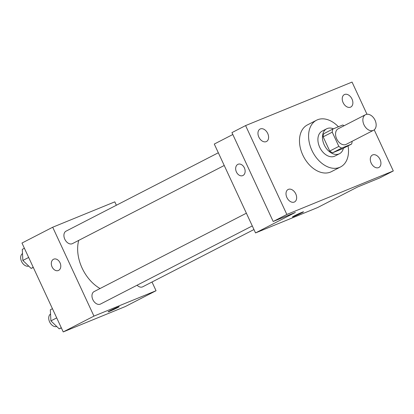 <?xml version="1.0" encoding="UTF-8"?>
<svg xmlns="http://www.w3.org/2000/svg" width="414" height="414" viewBox="0 0 414 414"><rect width="100%" height="100%" fill="white"/><g stroke="black" fill="none" stroke-linecap="round" stroke-linejoin="round"><path stroke-width="0.62" d="M375.058 120.231A8.756 5.977 -117.2 0 1 373.521 130.281A8.756 5.977 -117.2 0 1 364.201 125.23A8.756 5.977 -117.2 0 1 365.505 114.709A8.756 5.977 -117.2 0 1 375.058 120.231M373.521 130.281L346.213 144.341A8.756 5.977 -117.2 0 1 336.887 139.29A8.756 5.977 -117.2 0 1 338.197 128.77L365.505 114.709M344.122 125.716A13.113 8.953 -117.2 0 0 342.751 125.002L332.815 129.064A13.113 8.953 -117.2 0 0 332.251 132.164L338.849 146.385A13.113 8.953 -117.2 0 0 341.654 148.108L351.589 144.046A13.113 8.953 -117.2 0 0 352.138 141.293M341.654 148.108L332.551 152.792L342.487 148.735L351.589 144.046M332.551 152.792A13.113 8.953 -117.2 0 1 329.746 151.069L338.849 146.385M332.815 129.064L323.712 133.748A13.113 8.953 -117.2 0 0 323.148 136.848L329.746 151.069M333.456 128.801A14.009 9.563 62.8 0 0 326.687 128.785A14.009 9.563 62.8 0 0 324.41 145.247A14.009 9.563 62.8 0 0 338.994 153.936A14.009 9.563 62.8 0 0 339.511 153.697A14.009 9.563 62.8 0 0 343.413 148.253M339.511 153.697L334.962 156.042A14.009 9.563 -117.2 0 1 334.44 156.28A14.009 9.563 -117.2 0 1 319.856 147.586A14.009 9.563 -117.2 0 1 322.133 131.124L326.687 128.785M323.148 136.848L332.251 132.164M348.055 145.868A26.268 17.931 -117.2 0 1 340.572 166.94A26.268 17.931 -117.2 0 1 312.601 151.793A26.268 17.931 -117.2 0 1 316.524 120.226A26.268 17.931 -117.2 0 1 338.409 126.777M340.572 166.94L331.469 171.629A26.268 17.931 -117.2 0 1 303.498 156.476A26.268 17.931 -117.2 0 1 307.421 124.914L316.524 120.226M260.334 128.925A7.007 4.782 -117.2 0 1 267.625 133.272A7.007 4.782 -117.2 0 1 266.487 141.505A7.007 4.782 -117.2 0 1 259.024 137.464A7.007 4.782 -117.2 0 1 260.075 129.049A7.007 4.782 -117.2 0 1 260.334 128.925M344.608 94.48A7.007 4.782 -117.2 0 1 351.9 98.827A7.007 4.782 -117.2 0 1 350.761 107.055A7.007 4.782 -117.2 0 1 343.304 103.019A7.007 4.782 -117.2 0 1 344.35 94.599A7.007 4.782 -117.2 0 1 344.608 94.48M372.662 154.914A7.007 4.782 -117.2 0 1 379.954 159.261A7.007 4.782 -117.2 0 1 378.815 167.494A7.007 4.782 -117.2 0 1 371.358 163.452A7.007 4.782 -117.2 0 1 372.403 155.038A7.007 4.782 -117.2 0 1 372.662 154.914M288.387 189.364A7.007 4.782 -117.2 0 1 295.679 193.711A7.007 4.782 -117.2 0 1 294.54 201.939A7.007 4.782 -117.2 0 1 287.078 197.902A7.007 4.782 -117.2 0 1 288.123 189.483A7.007 4.782 -117.2 0 1 288.387 189.364M366.99 114.269L352.045 82.075L245.59 125.587L286.845 214.462L393.3 170.951L374.215 129.836M232.813 134.514L214.281 144.051L255.536 232.932L317.636 207.549L357.468 187.045L379.643 177.979L393.3 170.951M245.59 125.587L231.933 132.615L273.188 221.495L286.845 214.462M273.188 221.495L295.368 212.429L255.536 232.932M303.524 211.797A6.132 0.269 -24.9 0 1 301.847 212.791A6.132 0.269 -24.9 0 1 295.86 215.632A6.132 0.269 -24.9 0 1 292.408 216.962A6.132 0.269 -24.9 0 1 297.857 214.136A6.132 0.269 -24.9 0 1 303.529 211.802A6.132 0.269 -24.9 0 1 301.847 212.796A6.132 0.269 -24.9 0 1 295.881 215.611A6.132 0.269 -24.9 0 1 292.408 216.962M244.379 167.887A6.132 4.471 67.8 0 1 242.718 175.614A6.132 4.471 67.8 0 1 236.259 171.629A6.132 4.471 67.8 0 1 238.076 164.265A6.132 4.471 67.8 0 1 244.379 167.887M242.718 175.608A6.132 4.471 67.8 0 1 236.259 171.629A6.132 4.471 67.8 0 1 238.081 164.265M100.053 288.522A35.169 24.007 -117.2 0 1 78.738 240.379M252.286 225.92L100.493 304.057A7.007 4.782 -117.2 0 1 93.031 300.015A7.007 4.782 -117.2 0 1 94.076 291.601L246.382 213.2M253.963 229.532L142.721 286.798A7.007 4.782 -117.2 0 1 137.06 285.23M224.233 165.486L72.44 243.618A7.007 4.782 -117.2 0 1 64.982 239.582A7.007 4.782 -117.2 0 1 66.028 231.162L218.328 152.766M116.37 205.246L114.797 201.851L52.697 227.234L93.952 316.11L156.052 290.726L152.005 282.017M52.697 227.234L21.973 243.049L63.223 331.924L93.952 316.11M63.223 331.924L125.323 306.541L156.052 290.726M119.18 306.691A6.132 0.269 -24.9 0 1 117.498 307.685A6.132 0.269 -24.9 0 1 111.511 310.526A6.132 0.269 -24.9 0 1 108.059 311.856A6.132 0.269 -24.9 0 1 113.508 309.03A6.132 0.269 -24.9 0 1 119.18 306.696A6.132 0.269 -24.9 0 1 117.504 307.69A6.132 0.269 -24.9 0 1 111.537 310.505A6.132 0.269 -24.9 0 1 108.059 311.856M60.03 262.781A6.132 4.471 67.8 0 1 58.369 270.508A6.132 4.471 67.8 0 1 51.91 266.523A6.132 4.471 67.8 0 1 53.732 259.159A6.132 4.471 67.8 0 1 60.03 262.781M58.369 270.502A6.132 4.471 67.8 0 1 51.916 266.523A6.132 4.471 67.8 0 1 53.732 259.159M24.395 248.265L22.278 249.357L22.858 260.447L31.122 268.401L33.322 267.501M22.858 260.447L28.659 257.461M31.122 268.401L33.234 267.315M28.711 266.083A7.007 4.782 -117.2 0 1 21.673 261.71A7.007 4.782 -117.2 0 1 22.501 253.585M52.449 308.704L50.332 309.791L50.912 320.881L59.176 328.835L61.375 327.935M50.912 320.881L56.713 317.895M59.176 328.835L61.288 327.748M56.765 326.517A7.007 4.782 -117.2 0 1 49.727 322.144A7.007 4.782 -117.2 0 1 50.555 314.019"/></g></svg>
